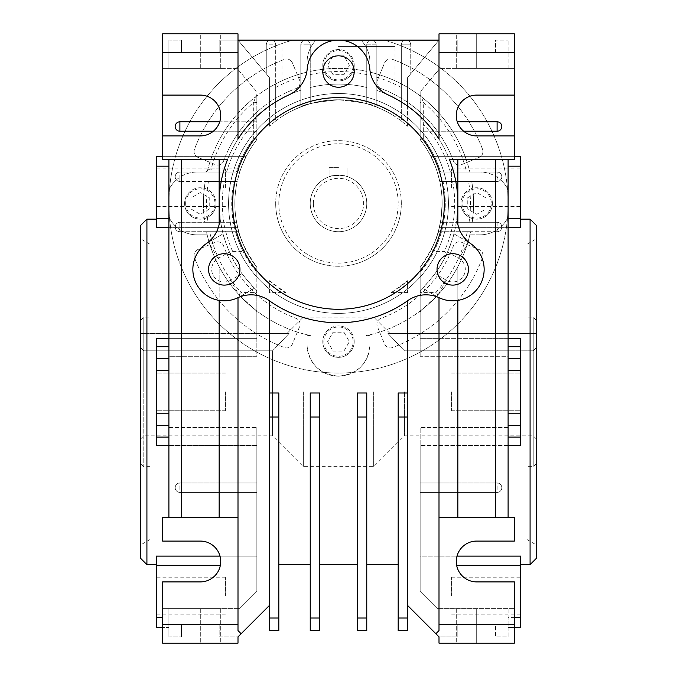 <?xml version="1.0" encoding="UTF-8"?>
<svg xmlns="http://www.w3.org/2000/svg" width="677" height="677" viewBox="0 0 677 677"><rect width="100%" height="100%" fill="white"/><g stroke="black" fill="none" stroke-linecap="round" stroke-linejoin="round"><path stroke-width="0.51" stroke-dasharray="3.38 2.54" d="M140.638 225.433L140.638 391.89L140.638 347.479L143.778 350.821L272.543 350.821L289.062 333.473L272.543 350.821L272.543 435.861L272.543 350.821L143.778 350.821L143.778 466.639L143.778 317.141L143.778 391.89L143.778 350.821L140.638 347.479L140.638 391.89L140.638 320.28L140.638 439.001L140.638 238.837L140.638 558.347M536.362 558.347L536.362 333.473L536.362 347.479L533.222 350.821L533.222 435.861L533.222 317.141L533.222 391.89L533.222 350.821L536.362 347.479L536.362 391.89L536.362 320.28L536.362 544.943L536.362 225.433M303.321 391.89L303.321 466.639L303.321 391.89M373.679 391.89L373.679 466.639L373.679 391.89M404.457 391.89L404.457 435.861L404.457 391.89M526.943 391.89L526.943 539.51L526.943 391.89M533.222 350.821L404.457 350.821L387.938 333.473C390.68 333.473 390.68 333.473 387.938 333.473C390.68 333.473 390.68 333.473 387.938 333.473L404.457 350.821L533.222 350.821M150.057 391.89L150.057 539.51L150.057 391.89M530.083 219.153L530.083 564.635M146.917 564.635L146.917 219.153M446.456 280.286L435.006 273.669C427.813 282.69 423.65 287.547 422.507 288.216L437.037 296.602A31.404 31.404 0 0 0 484.148 269.404A31.404 31.404 0 0 0 468.442 242.205L453.92 233.819C453.912 235.131 451.796 241.156 447.565 251.912L459.023 258.521A12.567 12.567 0 0 1 465.302 269.404A12.567 12.567 0 0 1 446.456 280.286L437.037 296.602A31.404 31.404 0 0 0 484.148 269.404A31.404 31.404 0 0 0 470.65 243.61A31.404 31.404 0 0 1 457.305 214.821A119.347 119.347 0 0 0 457.847 203.447A119.347 119.347 0 0 1 456.349 222.293L454.453 231.712A119.347 119.347 0 0 1 453.92 233.819L468.442 242.205A31.404 31.404 0 0 1 484.148 269.404A31.404 31.404 0 0 0 468.442 242.205L459.023 258.521M217.977 258.521L229.435 251.912C225.213 241.173 223.097 235.147 223.08 233.819L208.558 242.205A31.404 31.404 0 0 0 192.852 269.404A31.404 31.404 0 0 0 239.963 296.602L254.493 288.216C253.359 287.556 249.195 282.707 241.994 273.669L230.544 280.286A12.567 12.567 0 0 1 211.698 269.404A12.567 12.567 0 0 1 217.977 258.521L208.558 242.205A31.404 31.404 0 0 0 197.066 285.11A31.404 31.404 0 0 0 239.963 296.602L254.493 288.216A119.347 119.347 0 0 0 255.872 289.57A3.14 3.14 0 0 1 256.845 291.838L256.845 356.305L168.903 356.305L168.903 217.139A31.404 31.404 0 0 0 197.168 234.86A31.404 31.404 0 0 1 168.903 217.139L168.903 517.524L181.461 517.524L181.461 230.645L181.461 517.524L237.999 517.524L237.999 293.657C247.164 303.855 257.632 312.461 269.404 319.485C282.165 327.084 295.951 332.466 310.768 335.623A135.053 135.053 0 0 1 207.154 234.86A135.053 135.053 0 0 0 219.153 266.653L219.153 300.393A31.404 31.404 0 0 0 237.644 297.821A31.404 31.404 0 0 1 237.999 297.652C248.941 293.133 259.359 294.131 269.251 300.647L269.404 407.876L269.404 393.007L278.822 393.007L278.822 630.583L269.404 630.583L269.404 393.007M437.037 269.404A15.706 15.706 0 0 0 452.735 285.11A15.706 15.706 0 0 0 468.442 269.404A15.706 15.706 0 0 0 452.735 253.697A15.706 15.706 0 0 0 437.037 269.404M208.558 269.404A15.706 15.706 0 0 0 224.265 285.11A15.706 15.706 0 0 0 239.963 269.404A15.706 15.706 0 0 0 224.265 253.697A15.706 15.706 0 0 0 208.558 269.404M322.794 71.542A15.706 15.706 0 0 0 338.5 87.24A15.706 15.706 0 0 0 354.206 71.542A15.706 15.706 0 0 0 338.5 55.836A15.706 15.706 0 0 0 322.794 71.542M232.66 203.447A105.84 105.84 0 0 0 338.5 309.287A105.84 105.84 0 0 0 444.34 203.447A105.84 105.84 0 0 0 338.5 97.606A105.84 105.84 0 0 0 232.66 203.447M437.037 296.602L422.507 288.216A119.347 119.347 0 0 1 421.128 289.57L420.155 291.838L420.155 356.305L420.155 312.562L420.155 356.305L508.097 356.305L508.097 217.139A31.404 31.404 0 0 1 495.539 230.645L495.539 517.524L457.847 517.524L457.847 266.653A135.053 135.053 0 0 0 469.846 234.86A135.053 135.053 0 0 1 366.232 335.623C381.075 332.458 394.869 327.084 407.596 319.485L407.596 393.007L407.749 300.647C417.641 294.131 428.059 293.133 439.001 297.652A31.404 31.404 0 0 1 439.356 297.821A31.404 31.404 0 0 0 484.148 269.404M338.5 46.417L395.029 46.417L338.5 46.417M338.5 99.807C315.575 102.109 303.017 104.47 300.808 106.898C303.025 104.47 315.592 102.1 338.5 99.807C315.575 102.109 303.017 104.47 300.808 106.898C303.025 104.47 315.592 102.1 338.5 99.807C369.507 99.138 395.275 116.486 395.029 116.579C395.3 116.495 369.405 99.104 338.5 99.807C369.507 99.138 395.275 116.486 395.029 116.579C395.3 116.495 369.405 99.104 338.5 99.807C307.451 99.147 281.759 116.478 281.97 116.579C281.742 116.503 307.392 99.138 338.5 99.807C307.451 99.147 281.759 116.478 281.97 116.579C281.742 116.503 307.392 99.138 338.5 99.807C361.425 102.109 373.992 104.47 376.192 106.898C373.958 104.461 361.4 102.1 338.5 99.807C361.425 102.109 373.992 104.47 376.192 106.898C373.958 104.461 361.4 102.1 338.5 99.807M457.847 203.447A119.347 119.347 0 0 0 455.807 181.461A119.347 119.347 0 0 1 457.847 203.447A119.347 119.347 0 0 0 455.807 181.461L497.104 181.461A4.714 4.714 0 0 0 501.818 176.756A4.714 4.714 0 0 1 497.104 181.461L497.104 172.043A4.714 4.714 0 0 1 501.818 176.756A4.714 4.714 0 0 1 497.104 181.461A4.714 4.714 0 0 0 501.818 176.756A4.714 4.714 0 0 0 497.104 172.043L497.104 181.461A4.714 4.714 0 0 0 501.818 176.756A4.714 4.714 0 0 1 497.104 181.461L471.751 181.461A135.053 135.053 0 0 1 472.233 222.293L497.104 222.293A4.714 4.714 0 0 1 501.708 225.983A31.404 31.404 0 0 0 508.097 217.139A31.404 31.404 0 0 1 501.708 225.983A4.714 4.714 0 0 1 497.104 231.712L470.557 231.712A135.053 135.053 0 0 1 421.373 310.083A3.14 3.14 0 0 0 420.155 312.562L421.373 310.083L435.709 297.203C438.002 295.197 438.011 293.649 435.751 292.574L420.155 292.574L420.155 267.28C431.934 249.847 438.307 236.637 439.28 227.658L441.057 218.434L442.14 203.447A103.64 103.64 0 0 0 439.788 181.461L437.274 172.043L497.104 172.043A4.714 4.714 0 0 1 501.818 176.756A4.714 4.714 0 0 0 497.104 172.043L437.274 172.043L440.558 172.043L437.274 172.043L439.788 181.461L497.104 181.461L439.788 181.461A103.64 103.64 0 0 1 442.14 203.447L441.057 218.434L439.28 227.658C438.298 232.803 435.709 239.988 431.494 249.204L433.915 251.404L444.349 251.404L446.752 253.697A119.347 119.347 0 0 0 449.452 159.476L457.847 159.476L457.847 224.341M168.903 159.476L181.461 159.476L181.461 176.248A31.404 31.404 0 0 1 197.168 172.043A31.404 31.404 0 0 0 168.903 189.763L168.903 217.139A31.404 31.404 0 0 0 175.292 225.983A4.714 4.714 0 0 0 175.182 227.007A4.714 4.714 0 0 1 179.896 222.293A4.714 4.714 0 0 0 175.292 225.983A31.404 31.404 0 0 1 168.903 217.139L168.903 189.763A31.404 31.404 0 0 1 176.384 179.896A31.404 31.404 0 0 0 168.903 189.763L168.903 159.476L162.615 159.476L181.461 159.476L181.461 176.248A31.404 31.404 0 0 0 168.903 189.763L168.903 356.305L256.845 356.305L256.845 291.838L255.872 289.57C243.72 277.231 235.173 265.274 230.248 253.697L232.651 251.404L243.085 251.404L245.506 249.204A103.64 103.64 0 0 1 237.212 181.461L179.896 181.461A4.714 4.714 0 0 1 175.182 176.756A4.714 4.714 0 0 1 179.896 172.043L239.726 172.043L237.212 181.461L234.005 181.461L237.212 181.461A103.64 103.64 0 0 0 236.586 222.293L204.767 222.293A135.053 135.053 0 0 1 205.249 181.461L237.212 181.461L239.726 172.043L179.896 172.043A4.714 4.714 0 0 0 176.384 179.896A4.714 4.714 0 0 0 179.896 181.461A4.714 4.714 0 0 1 175.182 176.756A4.714 4.714 0 0 1 179.896 172.043L204.699 172.043A3.14 3.14 0 0 0 207.737 169.69A135.053 135.053 0 0 1 255.627 96.811A135.053 135.053 0 0 0 207.737 169.69A135.053 135.053 0 0 1 255.627 96.811A3.14 3.14 0 0 0 256.845 94.331L256.845 139.623L253.697 138.548A106.788 106.788 0 0 0 236.442 172.043L211.19 172.043L211.19 168.903L207.737 169.69A3.14 3.14 0 0 1 204.699 172.043L211.19 172.043M207.941 222.293L204.767 222.293A135.053 135.053 0 0 1 205.249 181.461L208.431 181.461A131.913 131.913 0 0 0 207.941 222.293L233.387 222.293A106.788 106.788 0 0 1 234.005 181.461L208.431 181.461M468.569 181.461L471.751 181.461A135.053 135.053 0 0 1 472.233 222.293L469.059 222.293A131.913 131.913 0 0 0 468.569 181.461L442.995 181.461A106.788 106.788 0 0 1 443.613 222.293L440.414 222.293L438.214 231.712L441.472 231.712A106.788 106.788 0 0 1 420.155 272.256M435.006 273.669A119.347 119.347 0 0 0 447.565 251.912M446.752 253.697C441.827 265.257 433.288 277.215 421.128 289.57A3.14 3.14 0 0 0 420.155 291.838L420.155 338.348L508.097 338.348M156.336 391.89L156.336 445.441L156.336 391.89M225.433 391.89L225.433 410.736L225.433 391.89M156.336 596.039L156.336 577.193L156.336 596.039M225.433 596.039L225.433 577.193L225.433 596.039M156.336 187.749L156.336 168.903L156.336 187.749M225.433 187.749L225.433 168.903L225.433 187.749M520.664 391.89L520.664 445.441L520.664 391.89M451.567 391.89L451.567 410.736L451.567 391.89M520.664 596.039L520.664 577.193L520.664 596.039M451.567 596.039L451.567 577.193L451.567 596.039M520.664 187.749L520.664 168.903L520.664 187.749M451.567 187.749L451.567 168.903L451.567 187.749M168.903 445.441L256.845 445.441L256.845 556.122L256.845 437.063L256.845 445.441L156.336 445.441L156.336 338.348L256.845 338.348L168.903 338.348M156.336 627.444L156.336 556.122L156.336 564.635L156.336 556.122L256.845 556.122L256.845 591.376L256.845 427.475L256.845 591.376L256.845 556.122L220.008 556.122M440.414 222.293A103.64 103.64 0 0 0 442.14 203.447C442.123 190.601 439.813 178.178 435.209 166.178C439.813 178.178 442.123 190.601 442.14 203.447A103.64 103.64 0 0 1 440.414 222.293L497.104 222.293A4.714 4.714 0 0 1 501.818 227.007A4.714 4.714 0 0 1 497.104 231.712A4.714 4.714 0 0 0 501.818 227.007A4.714 4.714 0 0 1 497.104 231.712L497.104 227.007L497.104 231.712A4.714 4.714 0 0 0 501.818 227.007A4.714 4.714 0 0 1 497.104 231.712L438.214 231.712A103.64 103.64 0 0 1 420.155 267.28L420.155 292.574M508.097 227.658L439.28 227.658L520.664 227.658L520.664 156.336M407.596 300.757C369.346 329.817 307.697 329.877 269.404 300.757M407.596 393.007L407.596 407.876L407.596 393.007L398.178 393.007L398.178 630.583L407.596 630.583L407.596 319.485C419.368 312.461 429.836 303.855 439.001 293.657A135.053 135.053 0 0 0 457.847 266.653L457.847 517.524L439.001 517.524L439.001 293.657M366.765 618.025L366.765 393.007L366.765 564.635L366.765 393.007L357.346 393.007L357.346 630.583L366.765 630.583L366.765 618.025L357.346 618.025M319.654 393.007L319.654 564.635L319.654 393.007L310.235 393.007L310.235 564.635L310.235 393.007L310.235 417.015L319.654 417.015L319.654 393.007M140.638 391.89L140.638 544.943L140.638 391.89M536.362 391.89L536.362 238.837L536.362 391.89M514.385 624.304L439.001 624.304L439.001 630.583L439.001 517.524L514.385 517.524L495.539 517.524L495.539 230.645A31.404 31.404 0 0 1 479.832 234.86A31.404 31.404 0 0 0 508.097 217.139L508.097 189.763A31.404 31.404 0 0 0 500.616 179.896A31.404 31.404 0 0 1 508.097 189.763L508.097 517.524L514.385 517.524L514.385 541.075L514.385 517.524L514.385 541.075L476.693 541.075A20.412 20.412 0 0 0 456.281 561.495A20.412 20.412 0 0 0 476.693 581.907L514.385 581.907L476.693 581.907A20.412 20.412 0 0 1 456.281 561.495A20.412 20.412 0 0 1 476.693 541.075L514.385 541.075L476.693 541.075A20.412 20.412 0 0 0 456.281 561.495A20.412 20.412 0 0 0 476.693 581.907L514.385 581.907L514.385 643.15L514.385 608.606L508.097 608.606L508.097 636.871L495.539 636.871L495.539 624.304L457.847 624.304L495.539 624.304L495.539 636.871L508.097 636.871L508.097 608.606L437.384 608.606L420.155 591.376L437.384 608.606L514.385 608.606L437.384 608.606L514.385 608.606L514.385 643.15L439.001 643.15L514.385 643.15L476.693 643.15L514.385 643.15L514.385 581.907L514.385 643.15L439.001 643.15L439.001 636.871L439.001 643.15L439.001 636.871L457.847 636.871L439.001 636.871L435.861 633.731L439.001 630.583L439.001 517.524L495.539 517.524L495.539 176.248A31.404 31.404 0 0 0 479.832 172.043A31.404 31.404 0 0 1 508.097 189.763A31.404 31.404 0 0 0 495.539 176.248L495.539 159.476L457.847 159.476M476.693 643.15L514.385 643.15L476.693 643.15L476.693 608.606L476.693 643.15M476.693 33.85L514.385 33.85L439.001 33.85L439.001 40.129L407.596 77.559L407.596 87.409A135.053 135.053 0 0 0 369.904 72.1L369.904 62.115A31.404 31.404 0 0 0 360.926 40.129L439.001 40.129L407.596 77.559L407.596 87.409A135.053 135.053 0 0 0 369.904 72.1L369.904 62.115A31.404 31.404 0 0 0 360.926 40.129L439.001 40.129L407.596 77.559L407.596 106.137A119.347 119.347 0 0 0 388.056 94.873A31.404 31.404 0 0 1 369.794 68.919A31.404 31.404 0 0 0 338.5 40.129L439.001 40.129L407.596 77.559L407.596 106.137A119.347 119.347 0 0 0 388.056 94.873A119.347 119.347 0 0 1 439.001 139.081L439.001 40.129L407.596 77.559L410.736 73.818L410.736 44.843A4.714 4.714 0 0 0 406.022 40.129L439.001 40.129L410.736 73.818L410.736 44.843A4.714 4.714 0 0 0 406.022 40.129A4.714 4.714 0 0 0 401.317 44.843L401.317 83.897A135.053 135.053 0 0 0 376.192 73.768A135.053 135.053 0 0 1 401.317 83.897L401.317 121.005A103.64 103.64 0 0 0 376.192 106.898L371.478 105.189L376.192 106.898L376.192 44.843A4.714 4.714 0 0 0 371.478 40.129L439.001 40.129L439.001 33.85L514.385 33.85L456.281 33.85L514.385 33.85L476.693 33.85L476.693 68.394L514.385 68.394L514.385 33.85L439.001 33.85L439.001 52.696L514.385 52.696L514.385 33.85L514.385 95.093L514.385 68.394L456.281 68.394L514.385 68.394L476.693 68.394L476.693 33.85M453.641 172.043L497.104 172.043A4.714 4.714 0 0 1 501.818 176.756A4.714 4.714 0 0 0 497.104 172.043L469.846 172.043A135.053 135.053 0 0 0 421.373 96.811A3.14 3.14 0 0 1 420.155 94.331L420.155 91.903L439.881 68.394L514.385 68.394L508.097 68.394L514.385 68.394L514.385 33.85L514.385 68.394L439.881 68.394L420.155 91.903L420.155 115.065A3.14 3.14 0 0 0 421.128 117.324A119.347 119.347 0 0 1 453.641 172.043A119.347 119.347 0 0 0 421.128 117.324A3.14 3.14 0 0 1 420.155 115.065A3.14 3.14 0 0 0 421.128 117.324L423.303 123.993A116.207 116.207 0 0 1 450.383 172.043L453.641 172.043A119.347 119.347 0 0 0 421.128 117.324M269.404 605.458L269.404 407.876L269.404 605.458L237.999 636.871L237.999 643.15L162.615 643.15L237.999 643.15L162.615 643.15L200.307 643.15L162.615 643.15L162.615 608.606L162.615 643.15L162.615 608.606L239.616 608.606L256.845 591.376L239.616 608.606L162.615 608.606L239.616 608.606L162.615 608.606L220.719 608.606L162.615 608.606L162.615 643.15L162.615 581.907L200.307 581.907L162.615 581.907L162.615 608.606L162.615 581.907L200.307 581.907A20.412 20.412 0 0 0 220.719 561.495A20.412 20.412 0 0 0 200.307 541.075A20.412 20.412 0 0 1 220.719 561.495A20.412 20.412 0 0 1 200.307 581.907A20.412 20.412 0 0 0 220.719 561.495A20.412 20.412 0 0 0 200.307 541.075L162.615 541.075L200.307 541.075L162.615 541.075L162.615 517.524L237.999 517.524L168.903 517.524L168.903 427.475L256.845 427.475L168.903 427.475L168.903 517.524L162.615 517.524L168.903 517.524M376.192 73.768L376.192 44.843L371.478 44.843L376.192 44.843A4.714 4.714 0 0 0 371.478 40.129A4.714 4.714 0 0 1 376.192 44.843L376.192 106.898L376.192 44.843A4.714 4.714 0 0 0 371.478 40.129A4.714 4.714 0 0 1 376.192 44.843A4.714 4.714 0 0 0 371.478 40.129A4.714 4.714 0 0 0 366.765 44.843L371.478 44.843L366.765 44.843A4.714 4.714 0 0 1 371.478 40.129A4.714 4.714 0 0 0 366.765 44.843L366.765 103.733A103.64 103.64 0 0 0 310.235 103.733L310.235 87.494A119.347 119.347 0 0 1 366.765 87.494A119.347 119.347 0 0 0 310.235 87.494L310.235 44.843A4.714 4.714 0 0 0 305.522 40.129L371.478 40.129A4.714 4.714 0 0 0 366.765 44.843L366.765 103.733L366.765 44.843A4.714 4.714 0 0 1 371.478 40.129A4.714 4.714 0 0 0 366.765 44.843L366.765 103.733L371.478 105.189L366.765 103.733A103.64 103.64 0 0 0 310.235 103.733L305.522 105.189L310.235 103.733L310.235 71.39A135.053 135.053 0 0 1 366.765 71.39A135.053 135.053 0 0 0 310.235 71.39L310.235 44.843A4.714 4.714 0 0 0 305.522 40.129A4.714 4.714 0 0 0 300.808 44.843L305.522 44.843L300.808 44.843A4.714 4.714 0 0 1 305.522 40.129A4.714 4.714 0 0 1 310.235 44.843A4.714 4.714 0 0 0 305.522 40.129A4.714 4.714 0 0 0 300.808 44.843A4.714 4.714 0 0 1 305.522 40.129A4.714 4.714 0 0 0 300.808 44.843L300.808 106.898L300.808 44.843L300.808 106.898L305.522 105.189L300.808 106.898A103.64 103.64 0 0 0 275.683 121.005L275.683 44.843L270.978 44.843L275.683 44.843A4.714 4.714 0 0 0 270.978 40.129A4.714 4.714 0 0 1 275.683 44.843A4.714 4.714 0 0 0 270.978 40.129A4.714 4.714 0 0 1 275.683 44.843A4.714 4.714 0 0 0 270.978 40.129A4.714 4.714 0 0 0 266.264 44.843L270.978 44.843L266.264 44.843A4.714 4.714 0 0 1 270.978 40.129A4.714 4.714 0 0 0 266.264 44.843A4.714 4.714 0 0 1 270.978 40.129A4.714 4.714 0 0 0 266.264 44.843L266.264 73.818L266.264 44.843L266.264 73.818L237.999 40.129L237.999 33.85L162.615 33.85L162.615 68.394L162.615 33.85L220.719 33.85L162.615 33.85L162.615 68.394L237.119 68.394L256.845 91.903L237.119 68.394L162.615 68.394L220.719 68.394L162.615 68.394L200.307 68.394L162.615 68.394L162.615 95.093L162.615 33.85L200.307 33.85L162.615 33.85L162.615 68.394L162.615 33.85L237.999 33.85L237.999 52.696L162.615 52.696L162.615 33.85L237.999 33.85L237.999 40.129L305.522 40.129A4.714 4.714 0 0 0 300.808 44.843L300.808 90.21A119.347 119.347 0 0 0 275.683 101.973L275.683 121.005L269.404 126.201L275.683 121.005L275.683 83.897A135.053 135.053 0 0 1 300.808 73.768A135.053 135.053 0 0 0 275.683 83.897L275.683 101.973A119.347 119.347 0 0 1 300.808 90.21L300.808 106.898A103.64 103.64 0 0 0 275.683 121.005L275.683 44.843A4.714 4.714 0 0 0 270.978 40.129A4.714 4.714 0 0 0 266.264 44.843L266.264 73.818L269.404 77.559L237.999 40.129L406.022 40.129A4.714 4.714 0 0 1 410.736 44.843A4.714 4.714 0 0 0 406.022 40.129A4.714 4.714 0 0 0 401.317 44.843A4.714 4.714 0 0 1 406.022 40.129A4.714 4.714 0 0 1 410.736 44.843L401.317 44.843L401.317 121.005L407.596 126.201L401.317 121.005A103.64 103.64 0 0 0 376.192 106.898L376.192 73.768A135.053 135.053 0 0 1 401.317 83.897M219.153 300.393A31.404 31.404 0 0 1 206.35 243.61A31.404 31.404 0 0 0 219.153 224.341L219.153 159.476L162.615 159.476L162.615 52.696M420.155 115.065L420.155 139.623L420.155 102.405L423.303 102.405L421.373 96.811A135.053 135.053 0 0 1 469.846 172.043A135.053 135.053 0 0 0 466.191 159.476L514.385 159.476L508.097 159.476L514.385 159.476L514.385 52.696M420.155 102.405L420.155 94.331A3.14 3.14 0 0 0 421.373 96.811A135.053 135.053 0 0 1 469.846 172.043A135.053 135.053 0 0 0 369.904 72.1L369.904 62.115A31.404 31.404 0 0 0 360.926 40.129L316.074 40.129A31.404 31.404 0 0 0 307.096 62.115A31.404 31.404 0 0 1 316.074 40.129A31.404 31.404 0 0 0 307.096 62.115L307.096 72.1A135.053 135.053 0 0 0 207.154 172.043A135.053 135.053 0 0 1 237.999 113.237L237.999 52.696M237.999 40.129L316.074 40.129L219.153 40.129L219.153 52.696L181.461 52.696L219.153 52.696L219.153 40.129L237.999 40.129L269.404 77.559L237.999 40.129L338.5 40.129A31.404 31.404 0 0 1 369.794 68.919A31.404 31.404 0 0 0 388.056 94.873A31.404 31.404 0 0 1 369.794 68.919A31.404 31.404 0 0 0 338.5 40.129A31.404 31.404 0 0 0 307.206 68.919A31.404 31.404 0 0 1 288.944 94.873A119.347 119.347 0 0 0 269.404 106.137L269.404 87.409A135.053 135.053 0 0 1 307.096 72.1L307.096 62.115L307.096 72.1A135.053 135.053 0 0 0 269.404 87.409L269.404 77.559L237.999 40.129L316.074 40.129A31.404 31.404 0 0 0 307.096 62.115L307.096 72.1A135.053 135.053 0 0 0 237.999 113.237L237.999 139.081A119.347 119.347 0 0 1 288.944 94.873A119.347 119.347 0 0 0 269.404 106.137L269.404 77.559L269.404 126.201L269.404 77.559L237.999 40.129L439.001 40.129L439.001 113.237A135.053 135.053 0 0 0 369.904 72.1L369.904 62.115A31.404 31.404 0 0 0 360.926 40.129L439.001 40.129M237.999 293.657A135.053 135.053 0 0 1 219.153 266.653L219.153 517.524M439.001 52.696L439.001 113.237A135.053 135.053 0 0 1 466.191 159.476L508.097 159.476L508.097 356.305L420.155 356.305L420.155 338.348L520.664 338.348L520.664 358.302L508.097 358.302L508.097 356.305L508.097 370.564L508.097 358.302M310.768 335.623L307.096 335.623L307.096 334.793L307.096 344.779L307.096 335.623M369.904 335.623L369.904 344.779C368.237 363.625 357.778 374.093 338.525 376.192C319.256 374.144 308.78 363.676 307.096 344.779A31.404 31.404 0 0 0 338.5 376.192A31.404 31.404 0 0 0 369.904 344.779L369.904 335.623L366.232 335.623M435.751 292.574A131.913 131.913 0 0 0 467.35 231.712L441.472 231.712M467.35 231.712L470.557 231.712A135.053 135.053 0 0 1 435.709 297.203A135.053 135.053 0 0 0 470.557 231.712M443.613 222.293L469.059 222.293M256.845 312.562A3.14 3.14 0 0 0 255.627 310.083L256.845 312.562M237.212 181.461A103.64 103.64 0 0 0 245.506 249.204C241.325 240.081 238.736 232.896 237.72 227.658L235.943 218.434C233.413 200.519 235.359 183.103 241.791 166.178C235.359 183.103 233.413 200.519 235.943 218.434L237.72 227.658C238.659 236.561 245.032 249.762 256.845 267.28L256.845 292.574L241.249 292.574C238.981 293.64 238.998 295.18 241.291 297.203A135.053 135.053 0 0 1 206.443 231.712A135.053 135.053 0 0 0 207.154 234.86L197.168 234.86L207.154 234.86A135.053 135.053 0 0 0 255.627 310.083L241.291 297.203A135.053 135.053 0 0 1 206.443 231.712L183.475 231.712A31.404 31.404 0 0 0 197.168 234.86A31.404 31.404 0 0 1 183.475 231.712L179.896 231.712A4.714 4.714 0 0 1 175.182 227.007A4.714 4.714 0 0 0 179.896 231.712L238.786 231.712L236.586 222.293L233.387 222.293M479.832 234.86L469.846 234.86L479.832 234.86A31.404 31.404 0 0 0 493.525 231.712A31.404 31.404 0 0 1 479.832 234.86M197.168 172.043L207.154 172.043L197.168 172.043M219.153 159.476L227.548 159.476A119.347 119.347 0 0 0 219.695 214.821A31.404 31.404 0 0 1 219.153 224.341M457.847 300.393L457.847 517.524M168.903 636.871L181.461 636.871L168.903 636.871L168.903 608.606L168.903 636.871M168.903 40.129L181.461 40.129L168.903 40.129L168.903 68.394L168.903 40.129M401.317 101.973A119.347 119.347 0 0 0 376.192 90.21A119.347 119.347 0 0 1 401.317 101.973L401.317 44.843A4.714 4.714 0 0 1 406.022 40.129A4.714 4.714 0 0 0 401.317 44.843A4.714 4.714 0 0 1 406.022 40.129A4.714 4.714 0 0 1 410.736 44.843L401.317 44.843L401.317 101.973M407.596 126.201L407.596 77.559L407.596 126.201M463.643 131.211L420.155 131.211L420.155 121.792L420.155 131.211L497.104 131.211A4.714 4.714 0 0 0 501.818 126.497M501.818 227.007A4.714 4.714 0 0 0 497.104 222.293L456.349 222.293L497.104 222.293L497.104 227.007L497.104 222.293A4.714 4.714 0 0 1 501.818 227.007A4.714 4.714 0 0 0 497.104 222.293A4.714 4.714 0 0 1 501.818 227.007M514.385 95.093L476.693 95.093A20.412 20.412 0 0 0 456.281 115.505A20.412 20.412 0 0 0 476.693 135.925L514.385 135.925M508.097 159.476L495.539 159.476M508.097 517.524L508.097 427.475L508.097 517.524L495.539 517.524M514.385 156.336L430.817 156.336L514.385 156.336M430.817 156.336L435.209 166.178L430.817 156.336M407.596 605.458L407.596 407.876L407.596 605.458L435.861 633.731M469.846 172.043L466.614 172.043A131.913 131.913 0 0 0 423.303 102.405L423.303 138.548L423.303 123.993L420.155 123.993M450.383 172.043L440.558 172.043A106.788 106.788 0 0 0 423.303 138.548L420.155 139.623A103.64 103.64 0 0 1 437.274 172.043A103.64 103.64 0 0 0 420.155 139.623A103.64 103.64 0 0 1 437.274 172.043A103.64 103.64 0 0 0 420.155 139.623L423.303 138.548A106.788 106.788 0 0 1 440.558 172.043L466.614 172.043M455.807 181.461L442.995 181.461A106.788 106.788 0 0 1 433.915 251.404M520.664 627.444L520.664 556.122L520.664 564.635L520.664 556.122L420.155 556.122L420.155 445.441L420.155 591.376L420.155 427.475L420.155 591.376L420.155 556.122L456.992 556.122M256.845 272.256A106.788 106.788 0 0 1 235.528 231.712L238.786 231.712A103.64 103.64 0 0 0 256.845 267.28L256.845 292.574M256.845 102.405L256.845 94.331A3.14 3.14 0 0 1 255.627 96.811L253.697 102.405L256.845 102.405L256.845 139.623A103.64 103.64 0 0 0 239.726 172.043L237.458 168.903A106.788 106.788 0 0 1 253.697 138.548L253.697 102.405A131.913 131.913 0 0 0 211.19 168.903L237.458 168.903M213.357 131.211L256.845 131.211L256.845 126.497L256.845 131.211L179.896 131.211A4.714 4.714 0 0 1 175.182 126.497M179.896 131.211L179.896 121.792L256.845 121.792L256.845 126.497L256.845 121.792L219.729 121.792M208.558 242.205L223.08 233.819A119.347 119.347 0 0 1 222.547 231.712L220.651 222.293A119.347 119.347 0 0 1 221.193 181.461A119.347 119.347 0 0 0 230.248 253.697A119.347 119.347 0 0 1 221.193 181.461L179.896 181.461L179.896 176.756L179.896 181.461A4.714 4.714 0 0 1 175.182 176.756A4.714 4.714 0 0 0 179.896 181.461A4.714 4.714 0 0 1 175.182 176.756A4.714 4.714 0 0 1 179.896 172.043L223.359 172.043A119.347 119.347 0 0 1 255.872 117.324A119.347 119.347 0 0 0 223.359 172.043L236.442 172.043M162.615 95.093L200.307 95.093A20.412 20.412 0 0 1 220.719 115.505A20.412 20.412 0 0 1 200.307 135.925L162.615 135.925M256.845 115.065A3.14 3.14 0 0 1 255.872 117.324A3.14 3.14 0 0 0 256.845 115.065A3.14 3.14 0 0 1 255.872 117.324A119.347 119.347 0 0 0 223.359 172.043M179.896 222.293L220.651 222.293L179.896 222.293A4.714 4.714 0 0 0 175.182 227.007A4.714 4.714 0 0 1 179.896 222.293L179.896 227.007L179.896 222.293A4.714 4.714 0 0 0 175.182 227.007A4.714 4.714 0 0 0 179.896 231.712A4.714 4.714 0 0 1 175.182 227.007A4.714 4.714 0 0 1 179.896 222.293M246.183 156.336L162.615 156.336L246.183 156.336L241.791 166.178L246.183 156.336M168.903 227.658L237.72 227.658L156.336 227.658L156.336 156.336M241.139 633.731L237.999 630.583L237.999 517.524M206.443 231.712L209.65 231.712A131.913 131.913 0 0 0 241.249 292.574M235.528 231.712L209.65 231.712M243.085 251.404A106.788 106.788 0 0 1 234.005 181.461L221.193 181.461M366.765 417.015L357.346 417.015M439.001 624.304L439.001 517.524M497.104 482.972A4.714 4.714 0 0 1 501.818 487.685A4.714 4.714 0 0 1 497.104 492.399L420.155 492.399L497.104 492.399A4.714 4.714 0 0 0 501.818 487.685A4.714 4.714 0 0 0 497.104 482.972L420.155 482.972L497.104 482.972A4.714 4.714 0 0 1 501.818 487.685A4.714 4.714 0 0 0 497.104 482.972A4.714 4.714 0 0 1 501.818 487.685A4.714 4.714 0 0 1 497.104 492.399A4.714 4.714 0 0 0 501.818 487.685A4.714 4.714 0 0 0 497.104 482.972L497.104 487.685L497.104 482.972M508.097 427.475L420.155 427.475L508.097 427.475L508.097 370.564L508.097 427.475M457.847 624.304L457.847 636.871L457.847 624.304M457.847 52.696L457.847 40.129L457.847 52.696L495.539 52.696L457.847 52.696M495.539 52.696L495.539 40.129L508.097 40.129L495.539 40.129L495.539 52.696M508.097 68.394L508.097 40.129L508.097 68.394M437.384 608.606L420.155 591.376L437.384 608.606M520.664 617.602L508.097 617.602L508.097 627.444L508.097 617.602L514.385 617.602M508.097 445.441L420.155 445.441L520.664 445.441L520.664 358.302M508.097 627.444L514.385 627.444L508.097 627.444M497.104 131.211L497.104 121.792L457.271 121.792M407.596 618.025L398.178 618.025M407.596 417.015L398.178 417.015M319.654 618.025L310.235 618.025L310.235 630.583L319.654 630.583L319.654 417.015M310.235 618.025L310.235 417.015M162.615 624.304L237.999 624.304M179.896 482.972A4.714 4.714 0 0 0 175.182 487.685A4.714 4.714 0 0 0 179.896 492.399L256.845 492.399L179.896 492.399A4.714 4.714 0 0 1 175.182 487.685A4.714 4.714 0 0 1 179.896 482.972L256.845 482.972L179.896 482.972A4.714 4.714 0 0 0 175.182 487.685A4.714 4.714 0 0 1 179.896 482.972A4.714 4.714 0 0 0 175.182 487.685A4.714 4.714 0 0 0 179.896 492.399L256.845 492.399L179.896 492.399A4.714 4.714 0 0 1 175.182 487.685A4.714 4.714 0 0 1 179.896 482.972L179.896 487.685L179.896 482.972M162.615 541.075L162.615 517.524L162.615 541.075M200.307 608.606L220.719 608.606L200.307 608.606L200.307 643.15L200.307 608.606M181.461 624.304L181.461 636.871L181.461 624.304L219.153 624.304L181.461 624.304M219.153 624.304L219.153 636.871L237.999 636.871L237.999 643.15L237.999 636.871L219.153 636.871L219.153 624.304M181.461 52.696L181.461 40.129L181.461 52.696M239.616 608.606L256.845 591.376L239.616 608.606M168.903 427.475L168.903 356.305L168.903 427.475M168.903 627.444L168.903 617.602L168.903 627.444L162.615 627.444L168.903 627.444M179.896 172.043A4.714 4.714 0 0 0 175.182 176.756A4.714 4.714 0 0 1 179.896 172.043L179.896 176.756L179.896 172.043M269.404 618.025L278.822 618.025M269.404 417.015L278.822 417.015M229.435 251.912A119.347 119.347 0 0 0 241.994 273.669M226.617 172.043A116.207 116.207 0 0 1 253.697 123.993L255.872 117.324M239.726 172.043A103.64 103.64 0 0 1 256.845 139.623A103.64 103.64 0 0 0 239.726 172.043A103.64 103.64 0 0 1 256.845 139.623L253.697 138.548L253.697 123.993L256.845 123.993M442.14 203.447A103.64 103.64 0 0 1 431.494 249.204A103.64 103.64 0 0 0 439.788 181.461M288.944 94.873A31.404 31.404 0 0 0 307.206 68.919A31.404 31.404 0 0 1 338.5 40.129A31.404 31.404 0 0 0 307.206 68.919A31.404 31.404 0 0 1 288.944 94.873M310.235 103.733L310.235 44.843L310.235 103.733M305.522 40.129A4.714 4.714 0 0 1 310.235 44.843L305.522 44.843L310.235 44.843A4.714 4.714 0 0 0 305.522 40.129M181.461 159.476L181.461 517.524M207.154 234.86L197.168 234.86L207.154 234.86M140.638 347.479L140.638 333.473L140.638 347.479M533.222 391.89L533.222 466.639L533.222 391.89M289.062 333.473C286.32 333.473 286.32 333.473 289.062 333.473C286.32 333.473 286.32 333.473 289.062 333.473L140.638 333.473L289.062 333.473M536.362 333.473L387.938 333.473L536.362 333.473M269.404 292.574L269.404 280.701L285.592 292.574L269.404 292.574L269.404 280.701A103.64 103.64 0 0 0 285.592 292.574M407.596 292.574L391.408 292.574A103.64 103.64 0 0 0 407.596 280.701L407.596 292.574L407.596 280.701L391.408 292.574M278.822 203.447A59.678 59.678 0 0 1 338.5 143.778A59.678 59.678 0 0 1 398.178 203.447A59.678 59.678 0 0 1 338.5 263.125A59.678 59.678 0 0 1 278.822 203.447M401.317 203.447A62.817 62.817 0 0 0 338.5 140.638A62.817 62.817 0 0 0 275.683 203.447A62.817 62.817 0 0 1 338.5 140.638A62.817 62.817 0 0 1 401.317 203.447A62.817 62.817 0 0 1 338.5 266.264A62.817 62.817 0 0 1 275.683 203.447A62.817 62.817 0 0 0 338.5 266.264A62.817 62.817 0 0 0 401.317 203.447M313.375 203.447A25.125 25.125 0 0 1 338.5 178.322A25.125 25.125 0 0 1 363.625 203.447A25.125 25.125 0 0 1 338.5 228.572A25.125 25.125 0 0 1 313.375 203.447M366.765 203.447A28.265 28.265 0 0 0 338.5 175.182A28.265 28.265 0 0 0 310.235 203.447A28.265 28.265 0 0 1 338.5 175.182A28.265 28.265 0 0 1 366.765 203.447A28.265 28.265 0 0 1 338.5 231.712A28.265 28.265 0 0 1 310.235 203.447A28.265 28.265 0 0 0 338.5 231.712A28.265 28.265 0 0 0 366.765 203.447M338.5 167.642L329.081 167.642L329.081 176.799C329.631 176.248 332.771 175.707 338.5 175.182C344.229 175.707 347.377 176.248 347.919 176.799C348.503 175.03 328.489 175.03 329.081 176.799L329.081 167.642L338.5 167.642M197.904 249.551A6.279 6.279 0 0 0 194.028 255.347A6.279 6.279 0 0 1 197.904 249.551L215.328 242.332A6.279 6.279 0 0 1 223.622 245.954A122.486 122.486 0 0 0 295.993 318.325A6.279 6.279 0 0 1 299.615 326.619L292.405 344.043A6.279 6.279 0 0 1 284.391 347.521A153.899 153.899 0 0 1 194.434 257.556A6.279 6.279 0 0 1 194.028 255.347A6.279 6.279 0 0 0 194.434 257.556A153.899 153.899 0 0 0 284.391 347.521A6.279 6.279 0 0 0 292.405 344.043L299.615 326.619A6.279 6.279 0 0 0 295.993 318.325A122.486 122.486 0 0 1 223.622 245.954A6.279 6.279 0 0 0 215.328 242.332L197.904 249.551M381.007 318.325A6.279 6.279 0 0 0 376.903 324.215A6.279 6.279 0 0 1 381.007 318.325A122.486 122.486 0 0 0 453.378 245.954A6.279 6.279 0 0 1 461.672 242.332L479.096 249.551A6.279 6.279 0 0 1 482.566 257.556A153.899 153.899 0 0 1 392.609 347.521A6.279 6.279 0 0 1 384.595 344.043L377.385 326.619A6.279 6.279 0 0 1 376.903 324.215A6.279 6.279 0 0 0 377.385 326.619L384.595 344.043A6.279 6.279 0 0 0 392.609 347.521A153.899 153.899 0 0 0 482.566 257.556A6.279 6.279 0 0 0 479.096 249.551L461.672 242.332A6.279 6.279 0 0 0 453.378 245.954A122.486 122.486 0 0 1 381.007 318.325M377.385 80.275A6.279 6.279 0 0 0 376.903 82.679A6.279 6.279 0 0 1 377.385 80.275L384.595 62.859A6.279 6.279 0 0 1 392.609 59.381A153.899 153.899 0 0 1 482.566 149.338A6.279 6.279 0 0 1 479.096 157.352L461.672 164.57A6.279 6.279 0 0 1 453.378 160.94A122.486 122.486 0 0 0 381.007 88.569A6.279 6.279 0 0 1 376.903 82.679A6.279 6.279 0 0 0 381.007 88.569A122.486 122.486 0 0 1 453.378 160.94A6.279 6.279 0 0 0 461.672 164.57L479.096 157.352A6.279 6.279 0 0 0 482.566 149.338A153.899 153.899 0 0 0 392.609 59.381A6.279 6.279 0 0 0 384.595 62.859L377.385 80.275M216.014 203.447A15.706 15.706 0 0 0 200.307 187.749A15.706 15.706 0 0 0 184.601 203.447A15.706 15.706 0 0 1 200.307 187.749A15.706 15.706 0 0 1 216.014 203.447A15.706 15.706 0 0 1 200.307 219.153A15.706 15.706 0 0 1 184.601 203.447A15.706 15.706 0 0 0 200.307 219.153A15.706 15.706 0 0 0 216.014 203.447A15.706 15.706 0 0 1 200.307 219.153A15.706 15.706 0 0 1 184.601 203.447M354.206 341.64A15.706 15.706 0 0 0 338.5 325.933A15.706 15.706 0 0 0 322.794 341.64A15.706 15.706 0 0 1 338.5 325.933A15.706 15.706 0 0 1 354.206 341.64A15.706 15.706 0 0 1 338.5 357.346A15.706 15.706 0 0 1 322.794 341.64A15.706 15.706 0 0 0 338.5 357.346A15.706 15.706 0 0 0 354.206 341.64A15.706 15.706 0 0 1 338.5 357.346A15.706 15.706 0 0 1 322.794 341.64M492.399 203.447A15.706 15.706 0 0 0 476.693 187.749A15.706 15.706 0 0 0 460.986 203.447A15.706 15.706 0 0 1 476.693 187.749A15.706 15.706 0 0 1 492.399 203.447A15.706 15.706 0 0 1 476.693 219.153A15.706 15.706 0 0 1 460.986 203.447A15.706 15.706 0 0 0 476.693 219.153A15.706 15.706 0 0 0 492.399 203.447A15.706 15.706 0 0 1 476.693 219.153A15.706 15.706 0 0 1 460.986 203.447M194.434 149.338A6.279 6.279 0 0 0 194.028 151.546A6.279 6.279 0 0 1 194.434 149.338A153.899 153.899 0 0 1 284.391 59.381A6.279 6.279 0 0 1 292.405 62.859L299.615 80.275A6.279 6.279 0 0 1 295.993 88.569A122.486 122.486 0 0 0 223.622 160.94A6.279 6.279 0 0 1 215.328 164.57L197.904 157.352A6.279 6.279 0 0 1 194.028 151.546A6.279 6.279 0 0 0 197.904 157.352L215.328 164.57A6.279 6.279 0 0 0 223.622 160.94A122.486 122.486 0 0 1 295.993 88.569A6.279 6.279 0 0 0 299.615 80.275L292.405 62.859A6.279 6.279 0 0 0 284.391 59.381A153.899 153.899 0 0 0 194.434 149.338M354.206 65.254A15.706 15.706 0 0 0 338.5 49.556A15.706 15.706 0 0 0 322.794 65.254A15.706 15.706 0 0 1 338.5 49.556A15.706 15.706 0 0 1 354.206 65.254A15.706 15.706 0 0 1 338.5 80.961A15.706 15.706 0 0 1 322.794 65.254A15.706 15.706 0 0 0 338.5 80.961A15.706 15.706 0 0 0 354.206 65.254A15.706 15.706 0 0 1 338.5 80.961A15.706 15.706 0 0 1 322.794 65.254M384.231 40.129A169.597 169.597 0 0 1 338.5 373.044A169.597 169.597 0 0 1 292.769 40.129L384.231 40.129A169.597 169.597 0 0 1 338.5 373.044A169.597 169.597 0 0 1 292.769 40.129L384.231 40.129M448.428 203.447A109.928 109.928 0 0 1 338.5 313.375A109.928 109.928 0 0 1 228.572 203.447A109.928 109.928 0 0 1 338.5 93.528A109.928 109.928 0 0 1 448.428 203.447A109.928 109.928 0 0 1 338.5 313.375A109.928 109.928 0 0 1 228.572 203.447A109.928 109.928 0 0 1 338.5 93.528A109.928 109.928 0 0 1 448.428 203.447M333.059 74.682L327.617 65.254L333.059 55.836L343.941 55.836L349.383 65.254L343.941 74.682L333.059 74.682L327.617 65.254L333.059 55.836L343.941 55.836L349.383 65.254L343.941 74.682L333.059 74.682M467.265 198.006L476.693 192.573L486.111 198.006L486.111 208.888L476.693 214.33L467.265 208.888L467.265 198.006L476.693 192.573L486.111 198.006L486.111 208.888L476.693 214.33L467.265 208.888L467.265 198.006M343.941 332.221L349.383 341.64L343.941 351.067L333.059 351.067L327.617 341.64L333.059 332.221L343.941 332.221L349.383 341.64L343.941 351.067L333.059 351.067L327.617 341.64L333.059 332.221L343.941 332.221M209.735 208.888L200.307 214.33L190.889 208.888L190.889 198.006L200.307 192.573L209.735 198.006L209.735 208.888L200.307 214.33L190.889 208.888L190.889 198.006L200.307 192.573L209.735 198.006L209.735 208.888M347.919 167.642L347.919 176.799L347.919 167.642M452.608 181.461A116.207 116.207 0 0 1 444.349 251.404M420.155 267.28A103.64 103.64 0 0 0 438.214 231.712M471.751 181.461A135.053 135.053 0 0 1 472.233 222.293M203.447 203.447A135.053 135.053 0 0 1 205.249 181.461M401.317 87.451A131.913 131.913 0 0 0 376.192 77.034M300.808 77.034A131.913 131.913 0 0 0 275.683 87.451M275.683 83.897A135.053 135.053 0 0 1 300.808 73.768M366.765 74.605A131.913 131.913 0 0 0 310.235 74.605M310.235 71.39A135.053 135.053 0 0 1 366.765 71.39M520.664 218.434L508.097 218.434M508.097 166.178L520.664 166.178M168.903 166.178L156.336 166.178M156.336 218.434L168.903 218.434M179.896 231.712L179.896 227.007L179.896 231.712A4.714 4.714 0 0 1 175.182 227.007A4.714 4.714 0 0 0 179.896 231.712M508.097 370.564L520.664 370.564M520.664 413.215L508.097 413.215M520.664 437.063L508.097 437.063M508.097 425.478L520.664 425.478M508.097 346.717L520.664 346.717M456.645 565.346L520.664 565.346M497.104 492.399A4.714 4.714 0 0 0 501.818 487.685A4.714 4.714 0 0 1 497.104 492.399L497.104 487.685L497.104 492.399M156.336 413.215L168.903 413.215M168.903 370.564L156.336 370.564M168.903 425.478L156.336 425.478M156.336 437.063L168.903 437.063M156.336 358.302L168.903 358.302M168.903 346.717L156.336 346.717M220.355 565.346L156.336 565.346M156.336 617.602L162.615 617.602M179.896 492.399A4.714 4.714 0 0 1 175.182 487.685A4.714 4.714 0 0 0 179.896 492.399L179.896 487.685L179.896 492.399M232.651 251.404A116.207 116.207 0 0 1 224.392 181.461M234.86 203.447A103.64 103.64 0 0 0 236.586 222.293M238.786 231.712A103.64 103.64 0 0 0 256.845 267.28M256.845 94.331A3.14 3.14 0 0 1 255.627 96.811M192.852 269.404A31.404 31.404 0 0 0 239.963 296.602L230.544 280.286M200.307 68.394L200.307 33.85L200.307 68.394M185.65 203.447A14.657 14.657 0 0 1 200.307 188.79A14.657 14.657 0 0 1 214.964 203.447A14.657 14.657 0 0 1 200.307 218.104A14.657 14.657 0 0 1 185.65 203.447M323.843 341.64A14.657 14.657 0 0 1 338.5 326.983A14.657 14.657 0 0 1 353.157 341.64A14.657 14.657 0 0 1 338.5 356.297A14.657 14.657 0 0 1 323.843 341.64M462.036 203.447A14.657 14.657 0 0 1 476.693 188.79A14.657 14.657 0 0 1 491.35 203.447A14.657 14.657 0 0 1 476.693 218.104A14.657 14.657 0 0 1 462.036 203.447M323.843 65.254A14.657 14.657 0 0 1 338.5 50.597A14.657 14.657 0 0 1 353.157 65.254A14.657 14.657 0 0 1 338.5 79.911A14.657 14.657 0 0 1 323.843 65.254M140.638 320.28L143.778 317.141L150.057 317.141M536.362 439.001L533.222 435.861L404.457 435.861L373.679 466.639L303.321 466.639L272.543 435.861L143.778 435.861L140.638 439.001M536.362 320.28L533.222 317.141L526.943 317.141M150.057 244.279L140.638 238.837M526.943 539.51L536.362 544.943M300.808 106.898L300.808 46.417M395.029 116.579L395.029 46.417M225.433 373.044L156.336 373.044L225.433 373.044M225.433 577.193L156.336 577.193M225.433 168.903L156.336 168.903M451.567 410.736L520.664 410.736L451.567 410.736M451.567 614.885L520.664 614.885M451.567 206.587L520.664 206.587M451.567 168.903L520.664 168.903M451.567 373.044L520.664 373.044L451.567 373.044M451.567 577.193L520.664 577.193M225.433 206.587L156.336 206.587M225.433 410.736L156.336 410.736L225.433 410.736M225.433 614.885L156.336 614.885M281.97 116.579L281.97 46.417M376.192 106.898L376.192 46.417M456.281 68.394L456.281 33.85L456.281 68.394M456.281 608.606L456.281 643.15L456.281 608.606M220.719 68.394L220.719 33.85L220.719 68.394M220.719 608.606L220.719 643.15L220.719 608.606M526.943 244.279L536.362 238.837M150.057 539.51L140.638 544.943M150.057 466.639L143.778 466.639L140.638 463.5M536.362 463.5L533.222 466.639L526.943 466.639M390.011 333.473L373.679 317.141L303.321 317.141L286.989 333.473"/><path stroke-width="1.02" d="M536.362 225.433L536.362 558.347L530.083 564.635L530.083 219.153L536.362 225.433M146.917 564.635L140.638 558.347L140.638 225.433L146.917 219.153L146.917 564.635L156.336 564.635M437.037 269.404A15.706 15.706 0 0 0 452.735 285.11A15.706 15.706 0 0 0 468.442 269.404A15.706 15.706 0 0 0 452.735 253.697A15.706 15.706 0 0 0 437.037 269.404M208.558 269.404A15.706 15.706 0 0 0 224.265 285.11A15.706 15.706 0 0 0 239.963 269.404A15.706 15.706 0 0 0 224.265 253.697A15.706 15.706 0 0 0 208.558 269.404M322.794 71.542A15.706 15.706 0 0 0 338.5 87.24A15.706 15.706 0 0 0 354.206 71.542A15.706 15.706 0 0 0 338.5 55.836A15.706 15.706 0 0 0 322.794 71.542M232.66 203.447A105.84 105.84 0 0 0 338.5 309.287A105.84 105.84 0 0 0 444.34 203.447A105.84 105.84 0 0 0 338.5 97.606A105.84 105.84 0 0 0 232.66 203.447M162.615 52.696L237.999 52.696L237.999 33.85L162.615 33.85L162.615 95.093L200.307 95.093A20.412 20.412 0 0 1 220.719 115.505A20.412 20.412 0 0 1 200.307 135.925L162.615 135.925L162.615 159.476L227.548 159.476A119.347 119.347 0 0 0 219.695 214.821A31.404 31.404 0 0 1 206.35 243.61A31.404 31.404 0 0 0 197.066 285.11A31.404 31.404 0 0 0 237.644 297.821A31.404 31.404 0 0 1 269.251 300.647A119.347 119.347 0 0 0 407.749 300.647A31.404 31.404 0 0 1 439.356 297.821A31.404 31.404 0 0 0 484.148 269.404A31.404 31.404 0 0 0 470.65 243.61A31.404 31.404 0 0 1 457.305 214.821A119.347 119.347 0 0 0 457.847 203.447L457.847 224.341M269.404 300.757L269.404 417.015L278.822 417.015L278.822 393.007L269.404 393.007M407.596 300.757L407.596 417.015L398.178 417.015L398.178 393.007L407.596 393.007M357.346 417.015L366.765 417.015L366.765 393.007L357.346 393.007L357.346 630.583L366.765 630.583L366.765 618.025L357.346 618.025M319.654 417.015L310.235 417.015L310.235 393.007L319.654 393.007L319.654 630.583L310.235 630.583L310.235 618.025L319.654 618.025M435.861 633.731L439.001 630.583L439.001 517.524L514.385 517.524L514.385 541.075L476.693 541.075A20.412 20.412 0 0 0 456.281 561.495A20.412 20.412 0 0 0 476.693 581.907L514.385 581.907L514.385 643.15L439.001 643.15L439.001 636.871L407.596 605.458M514.385 52.696L439.001 52.696L439.001 33.85L514.385 33.85L514.385 95.093L476.693 95.093A20.412 20.412 0 0 0 456.281 115.505A20.412 20.412 0 0 0 476.693 135.925L514.385 135.925L514.385 95.093M162.615 135.925L162.615 95.093M439.001 517.524L439.001 297.652M457.847 300.393L457.847 517.524M162.615 624.304L162.615 643.15L237.999 643.15L237.999 636.871L241.139 633.731L237.999 630.583L237.999 624.304L162.615 624.304L162.615 581.907L200.307 581.907A20.412 20.412 0 0 0 220.719 561.495A20.412 20.412 0 0 0 200.307 541.075L162.615 541.075L162.615 517.524L237.999 517.524L237.999 297.652M219.153 517.524L219.153 300.393M439.001 52.696L439.001 139.081A119.347 119.347 0 0 0 388.056 94.873A31.404 31.404 0 0 1 369.794 68.919A31.404 31.404 0 0 0 338.5 40.129A31.404 31.404 0 0 0 307.206 68.919A31.404 31.404 0 0 1 288.944 94.873A119.347 119.347 0 0 0 237.999 139.081L237.999 52.696M237.999 40.129L439.001 40.129M457.847 159.476L457.847 203.447A119.347 119.347 0 0 0 449.452 159.476L514.385 159.476L514.385 135.925M181.461 159.476L181.461 517.524M168.903 159.476L168.903 517.524M219.153 224.341L219.153 159.476M495.539 517.524L495.539 159.476M508.097 159.476L508.097 517.524M520.664 156.336L514.385 156.336L520.664 156.336L520.664 227.658L508.097 227.658M162.615 156.336L156.336 156.336L162.615 156.336M156.336 156.336L156.336 227.658L168.903 227.658M241.139 633.731L269.404 605.458M366.765 417.015L366.765 618.025M439.001 624.304L514.385 624.304M514.385 627.444L520.664 627.444L514.385 627.444M456.992 556.122L520.664 556.122L520.664 627.444M508.097 338.348L520.664 338.348L520.664 445.441L508.097 445.441M457.271 121.792L497.104 121.792A4.714 4.714 0 0 1 501.818 126.497A4.714 4.714 0 0 0 497.104 121.792L497.104 131.211L463.643 131.211M501.818 126.497A4.714 4.714 0 0 1 497.104 131.211M407.596 417.015L407.596 630.583L398.178 630.583L398.178 417.015M407.596 618.025L398.178 618.025M310.235 417.015L310.235 618.025M237.999 624.304L237.999 517.524M156.336 627.444L162.615 627.444L156.336 627.444L156.336 565.346L220.355 565.346M220.008 556.122L156.336 556.122L156.336 565.346M168.903 338.348L156.336 338.348L156.336 445.441L168.903 445.441M219.729 121.792L179.896 121.792A4.714 4.714 0 0 0 175.182 126.497A4.714 4.714 0 0 1 179.896 121.792L179.896 131.211L213.357 131.211M175.182 126.497A4.714 4.714 0 0 0 179.896 131.211M269.404 417.015L269.404 630.583L278.822 630.583L278.822 417.015M269.404 618.025L278.822 618.025M520.664 166.178L508.097 166.178M508.097 218.434L520.664 218.434M168.903 218.434L156.336 218.434M156.336 166.178L168.903 166.178M514.385 617.602L520.664 617.602M520.664 565.346L456.645 565.346M508.097 413.215L520.664 413.215M520.664 370.564L508.097 370.564M520.664 346.717L508.097 346.717M508.097 358.302L520.664 358.302M508.097 437.063L520.664 437.063M520.664 425.478L508.097 425.478M162.615 617.602L156.336 617.602M156.336 370.564L168.903 370.564M168.903 413.215L156.336 413.215M168.903 358.302L156.336 358.302M156.336 346.717L168.903 346.717M156.336 425.478L168.903 425.478M168.903 437.063L156.336 437.063M520.664 219.153L530.083 219.153M278.822 564.635L310.235 564.635M319.654 564.635L357.346 564.635M366.765 564.635L398.178 564.635M520.664 564.635L530.083 564.635M156.336 219.153L146.917 219.153"/></g></svg>
